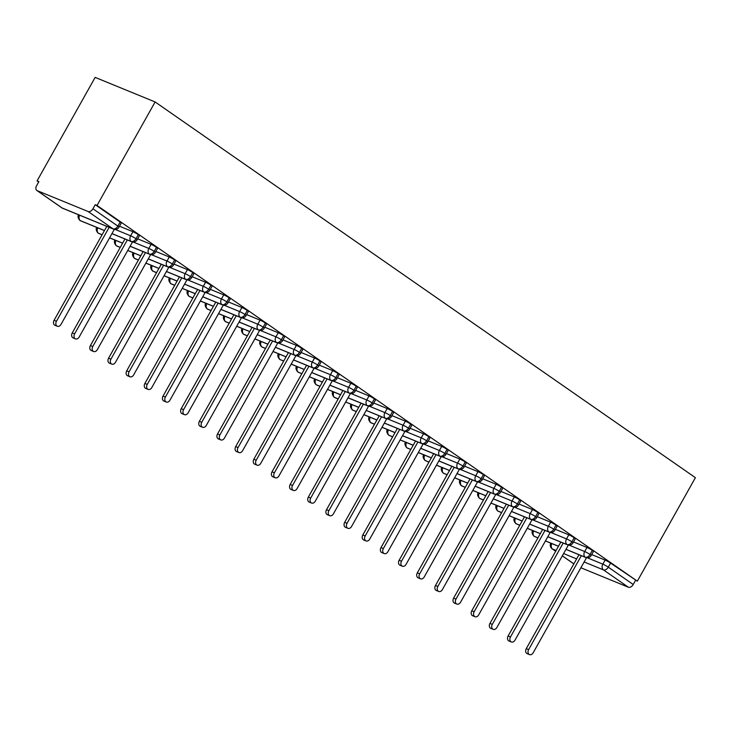 <?xml version="1.0" encoding="UTF-8"?>
<svg xmlns="http://www.w3.org/2000/svg" width="732" height="732" viewBox="0 0 732 732"><rect width="100%" height="100%" fill="white"/><g stroke="black" fill="none" stroke-linecap="round" stroke-linejoin="round"><path stroke-width="1.1" d="M88.06 211.493L37.176 190.649L62.11 207.98L112.984 228.823L88.06 211.493A4.41 2.91 -55.2 0 0 92.937 208.785L95.224 204.704L97.036 205.454L155.12 101.958L95.151 77.391L37.076 180.886L38.677 182.003M155.12 101.958L695.4 477.676L637.325 581.162L97.036 205.454M580.879 567.767L628.349 587.21L603.424 569.871L584.136 561.975M591.694 554.572L605.135 560.081A4.41 0.485 29.3 0 1 610.579 563.091L637.325 581.162M610.579 563.091L608.292 567.172L633.217 584.502L635.504 580.421M633.217 584.502A4.41 2.91 124.8 0 1 628.349 587.21M37.076 180.886L38.888 181.627L36.6 185.708A4.41 2.91 -55.2 0 0 36.81 190.448A4.41 2.91 -55.2 0 0 37.176 190.649M95.224 204.704L120.149 222.043A4.41 0.485 29.3 0 1 121.265 223.077L118.977 227.158A4.41 0.485 -150.7 0 0 117.861 226.115L120.149 222.043M119.508 226.215L132.95 231.724A4.41 0.485 29.3 0 1 138.311 234.67A4.41 0.485 29.3 0 1 139.428 235.713L137.14 239.785A4.41 0.485 -150.7 0 0 136.024 238.751L138.311 234.67M137.671 238.842L151.112 244.351A4.41 0.485 29.3 0 1 156.474 247.297A4.41 0.485 29.3 0 1 157.59 248.34L155.303 252.421A4.41 0.485 -150.7 0 0 154.178 251.378L156.474 247.297M155.834 251.469L169.275 256.978A4.41 0.485 29.3 0 1 174.628 259.924A4.41 0.485 29.3 0 1 175.753 260.967L173.466 265.048A4.41 0.485 -150.7 0 0 172.34 264.005L174.628 259.924M173.996 264.106L187.438 269.605A4.41 0.485 29.3 0 1 192.791 272.56A4.41 0.485 29.3 0 1 193.916 273.594L191.619 277.675A4.41 0.485 -150.7 0 0 190.503 276.632L192.791 272.56M192.15 276.733L205.591 282.241A4.41 0.485 29.3 0 1 210.953 285.187A4.41 0.485 29.3 0 1 212.07 286.23L209.782 290.302A4.41 0.485 -150.7 0 0 208.666 289.259L210.953 285.187M210.313 289.36L223.754 294.868A4.41 0.485 29.3 0 1 229.116 297.814A4.41 0.485 29.3 0 1 230.232 298.857L227.945 302.938A4.41 0.485 -150.7 0 0 226.829 301.895L229.116 297.814M228.476 301.987L241.917 307.495A4.41 0.485 29.3 0 1 247.27 310.441A4.41 0.485 29.3 0 1 248.395 311.484L246.108 315.565A4.41 0.485 -150.7 0 0 244.982 314.522L247.27 310.441M246.638 314.623L260.08 320.122A4.41 0.485 29.3 0 1 265.432 323.068A4.41 0.485 29.3 0 1 266.558 324.111L264.27 328.192A4.41 0.485 -150.7 0 0 263.145 327.149L265.432 323.068M264.801 327.25L278.242 332.758A4.41 0.485 29.3 0 1 283.595 335.704A4.41 0.485 29.3 0 1 284.721 336.747L282.424 340.819A4.41 0.485 -150.7 0 0 281.308 339.776L283.595 335.704M282.955 339.877L296.396 345.385A4.41 0.485 29.3 0 1 301.758 348.331A4.41 0.485 29.3 0 1 302.874 349.374L300.587 353.455A4.41 0.485 -150.7 0 0 299.47 352.412L301.758 348.331M301.117 352.504L314.559 358.012A4.41 0.485 29.3 0 1 319.921 360.958A4.41 0.485 29.3 0 1 321.037 362.001L318.749 366.082A4.41 0.485 -150.7 0 0 317.624 365.039L319.921 360.958M319.28 365.14L332.721 370.639A4.41 0.485 29.3 0 1 338.074 373.585A4.41 0.485 29.3 0 1 339.2 374.628L336.912 378.709A4.41 0.485 -150.7 0 0 335.787 377.666L338.074 373.585M337.443 377.767L350.884 383.275A4.41 0.485 29.3 0 1 356.237 386.222A4.41 0.485 29.3 0 1 357.362 387.255L355.075 391.336A4.41 0.485 -150.7 0 0 353.949 390.293L356.237 386.222M355.596 390.394L369.038 395.902A4.41 0.485 29.3 0 1 374.4 398.849A4.41 0.485 29.3 0 1 375.516 399.892L373.228 403.963A4.41 0.485 -150.7 0 0 372.112 402.929L374.4 398.849M373.759 403.021L387.201 408.529A4.41 0.485 29.3 0 1 392.562 411.476A4.41 0.485 29.3 0 1 393.679 412.519L391.391 416.6A4.41 0.485 -150.7 0 0 390.275 415.556L392.562 411.476M391.922 415.648L405.363 421.156A4.41 0.485 29.3 0 1 410.725 424.103A4.41 0.485 29.3 0 1 411.842 425.146L409.554 429.227A4.41 0.485 -150.7 0 0 408.429 428.183L410.725 424.103M410.085 428.284L423.526 433.783A4.41 0.485 29.3 0 1 428.879 436.739A4.41 0.485 29.3 0 1 430.004 437.773L427.717 441.853A4.41 0.485 -150.7 0 0 426.591 440.81L428.879 436.739M428.247 440.911L441.689 446.419A4.41 0.485 29.3 0 1 447.042 449.366A4.41 0.485 29.3 0 1 448.167 450.409L445.87 454.481A4.41 0.485 -150.7 0 0 444.754 453.447L447.042 449.366M446.401 453.538L459.842 459.046A4.41 0.485 29.3 0 1 465.204 461.993A4.41 0.485 29.3 0 1 466.321 463.036L464.033 467.117A4.41 0.485 -150.7 0 0 462.917 466.074L465.204 461.993M464.564 466.165L478.005 471.673A4.41 0.485 29.3 0 1 483.367 474.62A4.41 0.485 29.3 0 1 484.483 475.663L482.196 479.744A4.41 0.485 -150.7 0 0 481.08 478.701L483.367 474.62M482.727 478.801L496.168 484.3A4.41 0.485 29.3 0 1 501.521 487.247A4.41 0.485 29.3 0 1 502.646 488.29L500.359 492.371A4.41 0.485 -150.7 0 0 499.233 491.328L501.521 487.247M500.889 491.428L514.331 496.937A4.41 0.485 29.3 0 1 519.683 499.883A4.41 0.485 29.3 0 1 520.809 500.926L518.521 504.998A4.41 0.485 -150.7 0 0 517.396 503.955L519.683 499.883M519.052 504.055L532.493 509.563A4.41 0.485 29.3 0 1 537.846 512.51A4.41 0.485 29.3 0 1 538.972 513.553L536.675 517.634A4.41 0.485 -150.7 0 0 535.559 516.591L537.846 512.51M537.206 516.682L550.647 522.191A4.41 0.485 29.3 0 1 556.009 525.137A4.41 0.485 29.3 0 1 557.125 526.18L554.838 530.261A4.41 0.485 -150.7 0 0 553.721 529.218L556.009 525.137M555.368 529.318L568.81 534.817A4.41 0.485 29.3 0 1 574.172 537.764A4.41 0.485 29.3 0 1 575.288 538.807L573 542.888A4.41 0.485 -150.7 0 0 571.884 541.845L574.172 537.764M573.531 541.945L586.972 547.454A4.41 0.485 29.3 0 1 592.325 550.4A4.41 0.485 29.3 0 1 593.451 551.443L591.163 555.515A4.41 0.485 -150.7 0 0 590.038 554.472L592.325 550.4M565.982 549.32L585.17 557.18A4.41 2.91 -55.2 0 0 590.038 554.472A4.41 0.485 -150.7 0 0 584.685 551.525L586.972 547.454M532.676 530.416C531.597 532.018 531.981 533.903 533.848 536.089A4.41 2.91 -55.2 0 0 533.912 536.135A4.41 2.91 -55.2 0 0 534.287 536.336L537.956 537.846M545.45 540.911L558.489 546.255M547.82 536.693L567.007 544.553A4.41 2.91 -55.2 0 0 571.884 541.845A4.41 0.485 -150.7 0 0 566.522 538.898L568.81 534.817M514.514 517.789C513.434 519.391 513.818 521.276 515.685 523.462A4.41 2.91 -55.2 0 0 515.749 523.508A4.41 2.91 -55.2 0 0 516.124 523.709L519.802 525.21M527.296 528.284L540.326 533.628M529.657 524.066L548.844 531.926A4.41 2.91 -55.2 0 0 553.721 529.218A4.41 0.485 -150.7 0 0 548.36 526.271L550.647 522.191M496.351 505.162C495.271 506.754 495.665 508.649 497.522 510.826A4.41 2.91 -55.2 0 0 497.595 510.881A4.41 2.91 -55.2 0 0 497.961 511.082L501.64 512.583M509.133 515.657L522.163 520.992M511.503 511.439L530.691 519.299A4.41 2.91 -55.2 0 0 535.559 516.591A4.41 0.485 -150.7 0 0 530.197 513.644L532.493 509.563M478.197 492.535C477.108 494.127 477.502 496.022 479.359 498.199A4.41 2.91 -55.2 0 0 479.433 498.254A4.41 2.91 -55.2 0 0 479.808 498.455L483.477 499.956M490.971 503.03L504.009 508.365M493.341 498.803L512.528 506.663A4.41 2.91 -55.2 0 0 517.396 503.955A4.41 0.485 -150.7 0 0 512.043 501.008L514.331 496.937M460.035 479.899C458.946 481.5 459.339 483.385 461.206 485.572A4.41 2.91 -55.2 0 0 461.27 485.618A4.41 2.91 -55.2 0 0 461.645 485.819L465.314 487.329M472.808 490.394L485.847 495.738M475.178 486.176L494.365 494.036A4.41 2.91 -55.2 0 0 499.233 491.328A4.41 0.485 -150.7 0 0 493.88 488.381L496.168 484.3M441.872 467.272C440.792 468.873 441.176 470.758 443.043 472.945A4.41 2.91 -55.2 0 0 443.107 472.991A4.41 2.91 -55.2 0 0 443.482 473.192L447.151 474.702M454.645 477.767L467.684 483.111M457.015 473.549L476.203 481.409A4.41 2.91 -55.2 0 0 481.08 478.701A4.41 0.485 -150.7 0 0 475.718 475.754L478.005 471.673M423.709 454.645C422.629 456.237 423.014 458.131 424.88 460.309A4.41 2.91 -55.2 0 0 424.953 460.364A4.41 2.91 -55.2 0 0 425.319 460.565L428.998 462.066M436.492 465.14L449.521 470.475M438.861 460.922L458.04 468.782A4.41 2.91 -55.2 0 0 462.917 466.074A4.41 0.485 -150.7 0 0 457.555 463.127L459.842 459.046M405.546 442.018C404.467 443.61 404.86 445.504 406.718 447.682A4.41 2.91 -55.2 0 0 406.791 447.737A4.41 2.91 -55.2 0 0 407.157 447.938L410.835 449.439M418.329 452.513L431.358 457.848M420.699 448.286L439.886 456.146A4.41 2.91 -55.2 0 0 444.754 453.447A4.41 0.485 -150.7 0 0 439.392 450.491L441.689 446.419M387.393 429.391C386.304 430.983 386.697 432.868 388.555 435.055A4.41 2.91 -55.2 0 0 388.628 435.101A4.41 2.91 -55.2 0 0 389.003 435.302L392.672 436.812M400.166 439.877L413.205 445.221M402.536 435.659L421.724 443.519A4.41 2.91 -55.2 0 0 426.591 440.81A4.41 0.485 -150.7 0 0 421.239 437.864L423.526 433.783M369.23 416.755C368.141 418.356 368.535 420.241 370.401 422.428A4.41 2.91 -55.2 0 0 370.465 422.474A4.41 2.91 -55.2 0 0 370.84 422.675L374.51 424.185M382.003 427.25L395.042 432.594M384.373 423.032L403.561 430.892A4.41 2.91 -55.2 0 0 408.429 428.183A4.41 0.485 -150.7 0 0 403.076 425.237L405.363 421.156M351.067 404.128C349.988 405.72 350.372 407.614 352.238 409.792A4.41 2.91 -55.2 0 0 352.302 409.847A4.41 2.91 -55.2 0 0 352.678 410.048L356.347 411.549M363.85 414.623L376.879 419.958M366.21 410.405L385.398 418.265A4.41 2.91 -55.2 0 0 390.275 415.556A4.41 0.485 -150.7 0 0 384.913 412.61L387.201 408.529M332.904 391.501C331.825 393.093 332.209 394.987 334.076 397.165A4.41 2.91 -55.2 0 0 334.149 397.22A4.41 2.91 -55.2 0 0 334.515 397.421L338.193 398.922M345.687 401.996L358.717 407.331M348.057 397.769L367.235 405.629A4.41 2.91 -55.2 0 0 372.112 402.929A4.41 0.485 -150.7 0 0 366.75 399.974L369.038 395.902M314.742 378.874C313.662 380.466 314.055 382.351 315.913 384.538A4.41 2.91 -55.2 0 0 315.986 384.584A4.41 2.91 -55.2 0 0 316.361 384.794L320.03 386.295M327.524 389.36L340.554 394.704M329.894 385.142L349.082 393.002A4.41 2.91 -55.2 0 0 353.949 390.293A4.41 0.485 -150.7 0 0 348.597 387.347L350.884 383.275M296.588 366.238C295.499 367.839 295.893 369.724 297.759 371.911A4.41 2.91 -55.2 0 0 297.823 371.957A4.41 2.91 -55.2 0 0 298.198 372.158L301.868 373.668M309.362 376.733L322.4 382.077M311.731 372.515L330.919 380.375A4.41 2.91 -55.2 0 0 335.787 377.666A4.41 0.485 -150.7 0 0 330.434 374.72L332.721 370.639M278.425 353.611C277.337 355.212 277.73 357.097 279.597 359.275A4.41 2.91 -55.2 0 0 279.661 359.33A4.41 2.91 -55.2 0 0 280.036 359.531L283.705 361.032M291.199 364.106L304.238 369.45M293.569 359.888L312.756 367.748A4.41 2.91 -55.2 0 0 317.624 365.039A4.41 0.485 -150.7 0 0 312.271 362.093L314.559 358.012M260.263 340.984C259.183 342.576 259.567 344.47 261.434 346.648A4.41 2.91 -55.2 0 0 261.498 346.703A4.41 2.91 -55.2 0 0 261.873 346.904L265.551 348.405M273.045 351.479L286.075 356.813M275.406 347.261L294.593 355.112A4.41 2.91 -55.2 0 0 299.47 352.412A4.41 0.485 -150.7 0 0 294.108 349.466L296.396 345.385M242.1 328.357C241.02 329.949 241.414 331.843 243.271 334.021A4.41 2.91 -55.2 0 0 243.344 334.067A4.41 2.91 -55.2 0 0 243.71 334.277L247.389 335.778M254.882 338.852L267.912 344.186M257.252 334.625L276.44 342.485A4.41 2.91 -55.2 0 0 281.308 339.776A4.41 0.485 -150.7 0 0 275.946 336.83L278.242 332.758M223.937 315.721C222.857 317.322 223.251 319.207 225.108 321.394A4.41 2.91 -55.2 0 0 225.181 321.44A4.41 2.91 -55.2 0 0 225.557 321.641L229.226 323.151M236.72 326.216L249.758 331.559M239.09 321.998L258.277 329.858A4.41 2.91 -55.2 0 0 263.145 327.149A4.41 0.485 -150.7 0 0 257.792 324.203L260.08 320.122M205.784 303.094C204.695 304.695 205.088 306.58 206.955 308.767A4.41 2.91 -55.2 0 0 207.019 308.812A4.41 2.91 -55.2 0 0 207.394 309.014L211.063 310.524M218.557 313.589L231.596 318.932M220.927 309.371L240.114 317.231A4.41 2.91 -55.2 0 0 244.982 314.522A4.41 0.485 -150.7 0 0 239.629 311.576L241.917 307.495M187.621 290.467C186.541 292.059 186.925 293.953 188.792 296.131A4.41 2.91 -55.2 0 0 188.856 296.185A4.41 2.91 -55.2 0 0 189.231 296.387L192.9 297.887M200.394 300.962L213.433 306.296M202.764 296.744L221.952 304.603A4.41 2.91 -55.2 0 0 226.829 301.895A4.41 0.485 -150.7 0 0 221.467 298.949L223.754 294.868M169.458 277.84C168.378 279.432 168.763 281.326 170.629 283.504A4.41 2.91 -55.2 0 0 170.702 283.558A4.41 2.91 -55.2 0 0 171.068 283.76L174.747 285.26M182.241 288.335L195.27 293.669M184.601 284.108L203.789 291.967A4.41 2.91 -55.2 0 0 208.666 289.259A4.41 0.485 -150.7 0 0 203.304 286.313L205.591 282.241M151.295 265.204C150.216 266.805 150.609 268.69 152.466 270.877A4.41 2.91 -55.2 0 0 152.54 270.922A4.41 2.91 -55.2 0 0 152.906 271.124L156.584 272.633M164.078 275.699L177.107 281.042M166.448 271.481L185.635 279.34A4.41 2.91 -55.2 0 0 190.503 276.632A4.41 0.485 -150.7 0 0 185.141 273.686L187.438 269.605M133.142 252.577C132.053 254.178 132.446 256.063 134.304 258.25A4.41 2.91 -55.2 0 0 134.377 258.295A4.41 2.91 -55.2 0 0 134.752 258.497L138.421 260.006M145.915 263.072L158.954 268.415M148.285 258.853L167.472 266.713A4.41 2.91 -55.2 0 0 172.34 264.005A4.41 0.485 -150.7 0 0 166.988 261.059L169.275 256.978M114.979 239.95C113.89 241.542 114.284 243.436 116.15 245.613A4.41 2.91 -55.2 0 0 116.214 245.668A4.41 2.91 -55.2 0 0 116.589 245.87L120.258 247.37M127.752 250.445L140.791 255.779M130.122 246.227L149.31 254.086A4.41 2.91 -55.2 0 0 154.178 251.378A4.41 0.485 -150.7 0 0 148.825 248.432L151.112 244.351M96.816 227.323C95.736 228.915 96.121 230.809 97.987 232.986A4.41 2.91 -55.2 0 0 98.051 233.041A4.41 2.91 -55.2 0 0 98.427 233.243L102.096 234.743M109.599 237.818L122.628 243.152M111.959 233.59L131.147 241.45A4.41 2.91 -55.2 0 0 136.024 238.751A4.41 0.485 -150.7 0 0 130.662 235.796L132.95 231.724M78.653 214.696C77.574 216.288 77.958 218.173 79.825 220.359A4.41 2.91 -55.2 0 0 79.898 220.405A4.41 2.91 -55.2 0 0 80.264 220.616L104.466 230.525M529.511 654.609L527.15 653.639A3.678 2.736 -67.7 0 1 526.271 648.662L528.632 649.623A3.678 2.736 112.3 0 0 529.511 654.609A3.678 2.736 112.3 0 0 533.171 652.779L586.533 557.702M526.271 648.662L578.985 554.71M528.632 649.623L581.354 555.679M511.348 641.973L508.987 641.012A3.678 2.736 -67.7 0 1 508.109 636.026L510.469 636.996A3.678 2.736 112.3 0 0 511.348 641.973A3.678 2.736 112.3 0 0 515.008 640.152L568.371 545.066M508.109 636.026L560.831 542.083M510.469 636.996L563.192 543.053M493.185 629.346L490.824 628.376A3.678 2.736 -67.7 0 1 489.946 623.399L492.307 624.369A3.678 2.736 112.3 0 0 493.185 629.346A3.678 2.736 112.3 0 0 496.854 627.525L550.208 532.438M489.946 623.399L542.668 529.456M492.307 624.369L545.029 530.426M475.022 616.719L472.662 615.749A3.678 2.736 -67.7 0 1 471.783 610.772L474.153 611.742A3.678 2.736 112.3 0 0 475.022 616.719A3.678 2.736 112.3 0 0 478.691 614.898L532.045 519.812M471.783 610.772L524.505 516.829M474.153 611.742L526.866 517.798M456.869 604.092L454.499 603.122A3.678 2.736 -67.7 0 1 453.63 598.145L455.99 599.105A3.678 2.736 112.3 0 0 456.869 604.092A3.678 2.736 112.3 0 0 460.529 602.262L513.882 507.184M453.63 598.145L506.343 504.202M455.99 599.105L508.703 505.162M438.706 591.456L436.345 590.495A3.678 2.736 -67.7 0 1 435.467 585.509L437.828 586.478A3.678 2.736 112.3 0 0 438.706 591.456A3.678 2.736 112.3 0 0 442.366 589.635L495.729 494.558M435.467 585.509L488.18 491.565M437.828 586.478L490.55 492.535M420.543 578.829L418.182 577.859A3.678 2.736 -67.7 0 1 417.304 572.882L419.665 573.851A3.678 2.736 112.3 0 0 420.543 578.829A3.678 2.736 112.3 0 0 424.203 577.008L477.566 481.921M417.304 572.882L470.026 478.938M419.665 573.851L472.387 479.908M402.38 566.202L400.02 565.232A3.678 2.736 -67.7 0 1 399.141 560.255L401.502 561.224A3.678 2.736 112.3 0 0 402.38 566.202A3.678 2.736 112.3 0 0 406.05 564.381L459.403 469.294M399.141 560.255L451.864 466.311M401.502 561.224L454.224 467.281M384.218 553.575L381.857 552.605A3.678 2.736 -67.7 0 1 380.979 547.628L383.348 548.588A3.678 2.736 112.3 0 0 384.218 553.575A3.678 2.736 112.3 0 0 387.887 551.745L441.24 456.667M380.979 547.628L433.701 453.684M383.348 548.588L436.062 454.645M366.064 540.939L363.694 539.978A3.678 2.736 -67.7 0 1 362.825 534.991L365.186 535.961A3.678 2.736 112.3 0 0 366.064 540.939A3.678 2.736 112.3 0 0 369.724 539.118L423.087 444.04M362.825 534.991L415.538 441.048M365.186 535.961L417.899 442.018M347.901 528.312L345.541 527.342A3.678 2.736 -67.7 0 1 344.662 522.364L347.023 523.334A3.678 2.736 112.3 0 0 347.901 528.312A3.678 2.736 112.3 0 0 351.561 526.491L404.924 431.404M344.662 522.364L397.375 428.421M347.023 523.334L399.745 429.391M329.739 515.685L327.378 514.715A3.678 2.736 -67.7 0 1 326.499 509.737L328.86 510.707A3.678 2.736 112.3 0 0 329.739 515.685A3.678 2.736 112.3 0 0 333.399 513.864L386.761 418.777M326.499 509.737L379.222 415.794M328.86 510.707L381.582 416.764M311.576 503.058L309.215 502.088A3.678 2.736 -67.7 0 1 308.337 497.11L310.697 498.071A3.678 2.736 112.3 0 0 311.576 503.058A3.678 2.736 112.3 0 0 315.245 501.237L368.599 406.15M308.337 497.11L361.059 403.167M310.697 498.071L363.42 404.128M293.422 490.431L291.052 489.461A3.678 2.736 -67.7 0 1 290.183 484.483L292.544 485.444A3.678 2.736 112.3 0 0 293.422 490.431A3.678 2.736 112.3 0 0 297.082 488.601L350.436 393.523M290.183 484.483L342.896 390.531M292.544 485.444L345.257 391.501M275.259 477.795L272.899 476.834A3.678 2.736 -67.7 0 1 272.02 471.847L274.381 472.817A3.678 2.736 112.3 0 0 275.259 477.795A3.678 2.736 112.3 0 0 278.919 475.974L332.282 380.887M272.02 471.847L324.733 377.904M274.381 472.817L327.103 378.874M257.097 465.168L254.736 464.198A3.678 2.736 -67.7 0 1 253.858 459.22L256.218 460.19A3.678 2.736 112.3 0 0 257.097 465.168A3.678 2.736 112.3 0 0 260.757 463.347L314.12 368.26M253.858 459.22L306.58 365.277M256.218 460.19L308.941 366.247M238.934 452.541L236.573 451.571A3.678 2.736 -67.7 0 1 235.695 446.593L238.056 447.563A3.678 2.736 112.3 0 0 238.934 452.541A3.678 2.736 112.3 0 0 242.603 450.72L295.957 355.633M235.695 446.593L288.417 352.65M238.056 447.563L290.778 353.62M220.771 439.914L218.41 438.944A3.678 2.736 -67.7 0 1 217.532 433.966L219.902 434.927A3.678 2.736 112.3 0 0 220.771 439.914A3.678 2.736 112.3 0 0 224.44 438.084L277.794 343.006M217.532 433.966L270.254 340.023M219.902 434.927L272.615 340.984M202.618 427.278L200.248 426.317A3.678 2.736 -67.7 0 1 199.379 421.33L201.739 422.3A3.678 2.736 112.3 0 0 202.618 427.278A3.678 2.736 112.3 0 0 206.278 425.457L259.631 330.379M199.379 421.33L252.092 327.387M201.739 422.3L254.452 328.357M184.455 414.651L182.094 413.681A3.678 2.736 -67.7 0 1 181.216 408.703L183.576 409.673A3.678 2.736 112.3 0 0 184.455 414.651A3.678 2.736 112.3 0 0 188.115 412.83L241.478 317.743M181.216 408.703L233.929 314.76M183.576 409.673L236.299 315.73M166.292 402.024L163.931 401.054A3.678 2.736 -67.7 0 1 163.053 396.076L165.414 397.046A3.678 2.736 112.3 0 0 166.292 402.024A3.678 2.736 112.3 0 0 169.952 400.203L223.315 305.116M163.053 396.076L215.775 302.133M165.414 397.046L218.136 303.103M148.129 389.397L145.769 388.427A3.678 2.736 -67.7 0 1 144.89 383.449L147.251 384.41A3.678 2.736 112.3 0 0 148.129 389.397A3.678 2.736 112.3 0 0 151.799 387.567L205.152 292.489M144.89 383.449L197.613 289.506M147.251 384.41L199.973 290.467M129.967 376.76L127.606 375.8A3.678 2.736 -67.7 0 1 126.728 370.813L129.097 371.783A3.678 2.736 112.3 0 0 129.967 376.76A3.678 2.736 112.3 0 0 133.636 374.94L186.989 279.862M126.728 370.813L179.45 276.87M129.097 371.783L181.81 277.84M111.813 364.133L109.443 363.163A3.678 2.736 -67.7 0 1 108.574 358.186L110.935 359.156A3.678 2.736 112.3 0 0 111.813 364.133A3.678 2.736 112.3 0 0 115.473 362.313L168.836 267.226M108.574 358.186L161.287 264.243M110.935 359.156L163.648 265.213M93.65 351.506L91.29 350.537A3.678 2.736 -67.7 0 1 90.411 345.559L92.772 346.529A3.678 2.736 112.3 0 0 93.65 351.506A3.678 2.736 112.3 0 0 97.31 349.686L150.673 254.599M90.411 345.559L143.124 251.616M92.772 346.529L145.494 252.586M75.487 338.879L73.127 337.91A3.678 2.736 -67.7 0 1 72.248 332.932L74.609 333.893A3.678 2.736 112.3 0 0 75.487 338.879A3.678 2.736 112.3 0 0 79.148 337.059L132.51 241.972M72.248 332.932L124.971 238.989M74.609 333.893L127.331 239.95M57.325 326.252L54.964 325.283A3.678 2.736 -67.7 0 1 54.086 320.296L56.446 321.266A3.678 2.736 112.3 0 0 57.325 326.252A3.678 2.736 112.3 0 0 60.994 324.422L114.348 229.345M54.086 320.296L106.808 226.353M56.446 321.266L109.169 227.323M576.633 558.9L563.603 553.566M556.11 550.491L552.541 549.027L555.698 551.223M562.322 555.835L573.861 563.86M551.818 543.583A4.41 3.285 -67.7 0 0 552.541 549.027A4.41 2.91 124.8 0 1 552.166 548.826L555.67 551.269M587.247 557.766L602.839 564.152A4.41 0.485 -150.7 0 1 608.292 567.172A4.41 2.91 124.8 0 1 603.424 569.871A4.41 3.285 -67.7 0 1 602.839 564.152L605.135 560.081M92.937 208.785L117.861 226.115A4.41 2.91 -55.2 0 1 112.984 228.823A4.41 3.285 -67.7 0 0 113.46 229.079A4.41 4.41 0 0 0 118.977 227.158M36.81 190.448L61.735 207.778A4.41 2.91 -55.2 0 0 62.11 207.98A4.41 3.285 -67.7 0 0 62.577 208.236L113.46 229.079M591.163 555.515A4.41 4.41 0 0 1 585.646 557.436A4.41 3.285 -67.7 0 1 585.17 557.18A4.41 3.285 -67.7 0 1 584.676 551.525L569.084 545.139M537.928 537.892L534.763 536.602A4.41 3.285 -67.7 0 1 534.287 536.336A4.41 3.285 -67.7 0 1 533.655 530.956M550.922 532.512L566.522 538.898A4.41 3.285 -67.7 0 0 567.007 544.553A4.41 3.285 -67.7 0 0 567.483 544.809A4.41 4.41 0 0 0 573 542.888M532.759 519.885L548.36 526.271A4.41 3.285 -67.7 0 0 548.844 531.926A4.41 3.285 -67.7 0 0 549.32 532.182A4.41 4.41 0 0 0 554.838 530.261M514.596 507.249L530.197 513.644A4.41 3.285 -67.7 0 0 530.691 519.299A4.41 3.285 -67.7 0 0 531.158 519.555A4.41 4.41 0 0 0 536.675 517.634M496.433 494.622L512.034 501.017A4.41 3.285 -67.7 0 0 512.528 506.663A4.41 3.285 -67.7 0 0 513.004 506.919A4.41 4.41 0 0 0 518.521 504.998M478.28 481.995L493.88 488.381A4.41 3.285 -67.7 0 0 494.365 494.036A4.41 3.285 -67.7 0 0 494.841 494.292A4.41 4.41 0 0 0 500.359 492.371M460.117 469.368L475.718 475.754A4.41 3.285 -67.7 0 0 476.203 481.409A4.41 3.285 -67.7 0 0 476.678 481.665A4.41 4.41 0 0 0 482.196 479.744M441.954 456.731L457.555 463.127A4.41 3.285 -67.7 0 0 458.04 468.782A4.41 3.285 -67.7 0 0 458.516 469.038A4.41 4.41 0 0 0 464.033 467.117M423.791 444.104L439.392 450.5A4.41 3.285 -67.7 0 0 439.886 456.146A4.41 3.285 -67.7 0 0 440.353 456.411A4.41 4.41 0 0 0 445.87 454.481M405.638 431.477L421.229 437.864A4.41 3.285 -67.7 0 0 421.724 443.519A4.41 3.285 -67.7 0 0 422.199 443.775A4.41 4.41 0 0 0 427.717 441.853M387.475 418.85L403.076 425.237A4.41 3.285 -67.7 0 0 403.561 430.892A4.41 3.285 -67.7 0 0 404.037 431.148A4.41 4.41 0 0 0 409.554 429.227M369.312 406.223L384.913 412.61A4.41 3.285 -67.7 0 0 385.398 418.265A4.41 3.285 -67.7 0 0 385.874 418.521A4.41 4.41 0 0 0 391.391 416.6M351.15 393.587L366.75 399.983A4.41 3.285 -67.7 0 0 367.235 405.629A4.41 3.285 -67.7 0 0 367.711 405.894A4.41 4.41 0 0 0 373.228 403.963M332.987 380.96L348.597 387.347M314.833 368.333L330.434 374.72M296.67 355.706L312.271 362.093A4.41 3.285 -67.7 0 0 312.756 367.748A4.41 3.285 -67.7 0 0 313.232 368.004A4.41 4.41 0 0 0 318.749 366.082M278.508 343.07L294.108 349.466A4.41 3.285 -67.7 0 0 294.593 355.112A4.41 3.285 -67.7 0 0 295.069 355.377A4.41 4.41 0 0 0 300.587 353.455M260.345 330.443L275.946 336.83A4.41 3.285 -67.7 0 0 276.44 342.485A4.41 3.285 -67.7 0 0 276.906 342.741A4.41 4.41 0 0 0 282.424 340.819M242.182 317.816L257.783 324.203A4.41 3.285 -67.7 0 0 258.277 329.858A4.41 3.285 -67.7 0 0 258.744 330.114A4.41 4.41 0 0 0 264.27 328.192M224.029 305.189L239.629 311.576A4.41 3.285 -67.7 0 0 240.114 317.231A4.41 3.285 -67.7 0 0 240.59 317.487A4.41 4.41 0 0 0 246.108 315.565M205.866 292.553L221.467 298.949A4.41 3.285 -67.7 0 0 221.952 304.603A4.41 3.285 -67.7 0 0 222.427 304.86A4.41 4.41 0 0 0 227.945 302.938M187.703 279.926L203.304 286.322A4.41 3.285 -67.7 0 0 203.789 291.967A4.41 3.285 -67.7 0 0 204.265 292.233A4.41 4.41 0 0 0 209.782 290.302M169.54 267.299L185.141 273.686A4.41 3.285 -67.7 0 0 185.635 279.34A4.41 3.285 -67.7 0 0 186.102 279.597A4.41 4.41 0 0 0 191.619 277.675M151.387 254.672L166.978 261.059A4.41 3.285 -67.7 0 0 167.472 266.713A4.41 3.285 -67.7 0 0 167.948 266.97A4.41 4.41 0 0 0 173.466 265.048M133.224 242.045L148.825 248.432A4.41 3.285 -67.7 0 0 149.31 254.086A4.41 3.285 -67.7 0 0 149.785 254.343A4.41 4.41 0 0 0 155.303 252.421M115.061 229.409L130.662 235.805A4.41 3.285 -67.7 0 0 131.147 241.45A4.41 3.285 -67.7 0 0 131.623 241.716A4.41 4.41 0 0 0 137.14 239.785M519.766 525.265L516.6 523.966A4.41 3.285 -67.7 0 1 516.124 523.709A4.41 3.285 -67.7 0 1 515.493 518.329M501.612 512.638L498.437 511.339A4.41 3.285 -67.7 0 1 497.961 511.082A4.41 3.285 -67.7 0 1 497.339 505.693M483.449 500.011L480.274 498.712A4.41 3.285 -67.7 0 1 479.808 498.455A4.41 3.285 -67.7 0 1 479.176 493.066M465.287 487.375L462.121 486.085A4.41 3.285 -67.7 0 1 461.645 485.819A4.41 3.285 -67.7 0 1 461.014 480.439M447.124 474.748L443.958 473.448A4.41 3.285 -67.7 0 1 443.482 473.192A4.41 3.285 -67.7 0 1 442.851 467.812M428.961 462.121L425.795 460.821A4.41 3.285 -67.7 0 1 425.319 460.565A4.41 3.285 -67.7 0 1 424.688 455.176M410.808 449.494L407.632 448.194A4.41 3.285 -67.7 0 1 407.157 447.938A4.41 3.285 -67.7 0 1 406.535 442.549M392.645 436.867L389.47 435.567A4.41 3.285 -67.7 0 1 389.003 435.302A4.41 3.285 -67.7 0 1 388.372 429.922M374.482 424.231L371.316 422.931A4.41 3.285 -67.7 0 1 370.84 422.675A4.41 3.285 -67.7 0 1 370.209 417.295M356.319 411.604L353.153 410.304A4.41 3.285 -67.7 0 1 352.678 410.048A4.41 3.285 -67.7 0 1 352.046 404.668M338.157 398.977L334.991 397.677A4.41 3.285 -67.7 0 1 334.515 397.421A4.41 3.285 -67.7 0 1 333.883 392.032M320.003 386.35L316.828 385.05A4.41 3.285 -67.7 0 1 316.361 384.794A4.41 3.285 -67.7 0 1 315.73 379.405M355.075 391.336A4.41 4.41 0 0 1 349.548 393.258A4.41 3.285 -67.7 0 1 349.082 393.002A4.41 3.285 -67.7 0 1 348.588 387.347M301.84 373.713L298.674 372.414A4.41 3.285 -67.7 0 1 298.198 372.158A4.41 3.285 -67.7 0 1 297.567 366.778M336.912 378.709A4.41 4.41 0 0 1 331.395 380.631A4.41 3.285 -67.7 0 1 330.919 380.375A4.41 3.285 -67.7 0 1 330.425 374.72M283.677 361.086L280.512 359.787A4.41 3.285 -67.7 0 1 280.036 359.531A4.41 3.285 -67.7 0 1 279.404 354.151M265.515 348.459L262.349 347.16A4.41 3.285 -67.7 0 1 261.873 346.904A4.41 3.285 -67.7 0 1 261.242 341.515M247.361 335.832L244.186 334.533A4.41 3.285 -67.7 0 1 243.71 334.277A4.41 3.285 -67.7 0 1 243.079 328.888M229.198 323.196L226.023 321.906A4.41 3.285 -67.7 0 1 225.557 321.641A4.41 3.285 -67.7 0 1 224.925 316.261M211.036 310.569L207.87 309.27A4.41 3.285 -67.7 0 1 207.394 309.014A4.41 3.285 -67.7 0 1 206.763 303.634M192.873 297.942L189.707 296.643A4.41 3.285 -67.7 0 1 189.231 296.387A4.41 3.285 -67.7 0 1 188.6 290.997M174.71 285.315L171.544 284.016A4.41 3.285 -67.7 0 1 171.068 283.76A4.41 3.285 -67.7 0 1 170.437 278.37M156.556 272.688L153.381 271.389A4.41 3.285 -67.7 0 1 152.906 271.124A4.41 3.285 -67.7 0 1 152.283 265.743M138.394 260.052L135.219 258.753A4.41 3.285 -67.7 0 1 134.752 258.497A4.41 3.285 -67.7 0 1 134.121 253.116M120.231 247.425L117.065 246.126A4.41 3.285 -67.7 0 1 116.589 245.87A4.41 3.285 -67.7 0 1 115.958 240.489M102.068 234.798L98.902 233.499A4.41 3.285 -67.7 0 1 98.427 233.243A4.41 3.285 -67.7 0 1 97.795 227.853M104.438 230.58L80.74 220.872A4.41 3.285 -67.7 0 1 80.264 220.616A4.41 3.285 -67.7 0 1 79.632 215.226M573.833 563.896L562.304 555.881M585.646 557.436L565.955 549.375M558.461 546.301L545.422 540.966M533.912 536.135A4.41 4.41 0 0 0 534.763 536.602M550.775 543.162A4.41 4.41 0 0 0 552.166 548.826M567.483 544.809L547.792 536.748M540.298 533.674L527.26 528.339M515.749 523.508A4.41 4.41 0 0 0 516.6 523.966M549.32 532.182L529.629 524.121M522.136 521.047L509.106 515.703M497.595 510.881A4.41 4.41 0 0 0 498.437 511.339M531.158 519.555L511.467 511.485M503.973 508.42L490.943 503.076M479.433 498.254A4.41 4.41 0 0 0 480.274 498.712M513.004 506.919L493.313 498.858M485.819 495.793L472.781 490.449M461.27 485.618A4.41 4.41 0 0 0 462.121 486.085M494.841 494.292L475.15 486.231M467.657 483.157L454.618 477.822M443.107 472.991A4.41 4.41 0 0 0 443.958 473.448M476.678 481.665L456.988 473.604M449.494 470.53L436.464 465.195M424.953 460.364A4.41 4.41 0 0 0 425.795 460.821M458.516 469.038L438.825 460.968M431.331 457.903L418.301 452.559M406.791 447.737A4.41 4.41 0 0 0 407.632 448.194M440.353 456.411L420.671 448.341M413.168 445.276L400.139 439.932M388.628 435.101A4.41 4.41 0 0 0 389.47 435.567M422.199 443.775L402.508 435.714M395.015 432.639L381.976 427.305M370.465 422.474A4.41 4.41 0 0 0 371.316 422.931M404.037 431.148L384.346 423.087M376.852 420.012L363.813 414.678M352.302 409.847A4.41 4.41 0 0 0 353.153 410.304M385.874 418.521L366.183 410.451M358.689 407.385L345.66 402.042M334.149 397.22A4.41 4.41 0 0 0 334.991 397.677M367.711 405.894L348.02 397.824M340.526 394.758L327.497 389.415M315.986 384.584A4.41 4.41 0 0 0 316.828 385.05M349.548 393.258L329.867 385.197M322.373 382.122L309.334 376.788M297.823 371.957A4.41 4.41 0 0 0 298.674 372.414M331.395 380.631L311.704 372.57M304.21 369.495L291.171 364.161M279.661 359.33A4.41 4.41 0 0 0 280.512 359.787M313.232 368.004L293.541 359.934M286.047 356.868L273.009 351.525M261.498 346.703A4.41 4.41 0 0 0 262.349 347.16M295.069 355.377L275.378 347.307M267.885 344.241L254.855 338.898M243.344 334.067A4.41 4.41 0 0 0 244.186 334.533M276.906 342.741L257.216 334.68M249.722 331.605L236.692 326.271M225.181 321.44A4.41 4.41 0 0 0 226.023 321.906M258.744 330.114L239.062 322.053M231.568 318.978L218.529 313.644M207.019 308.812A4.41 4.41 0 0 0 207.87 309.27M240.59 317.487L220.899 309.426M213.405 306.351L200.367 301.017M188.856 296.185A4.41 4.41 0 0 0 189.707 296.643M222.427 304.86L202.737 296.789M195.243 293.724L182.204 288.381M170.702 283.558A4.41 4.41 0 0 0 171.544 284.016M204.265 292.233L184.574 284.162M177.08 281.097L164.05 275.754M152.54 270.922A4.41 4.41 0 0 0 153.381 271.389M186.102 279.597L166.42 271.535M158.917 268.461L145.888 263.127M134.377 258.295A4.41 4.41 0 0 0 135.219 258.753M167.948 266.97L148.257 258.908M140.764 255.834L127.725 250.5M116.214 245.668A4.41 4.41 0 0 0 117.065 246.126M149.785 254.343L130.095 246.272M122.601 243.207L109.562 237.863M98.051 233.041A4.41 4.41 0 0 0 98.902 233.499M131.623 241.716L111.932 233.645M79.898 220.405A4.41 4.41 0 0 0 80.74 220.872M61.735 207.778A4.41 4.41 0 0 0 62.577 208.236"/></g></svg>
